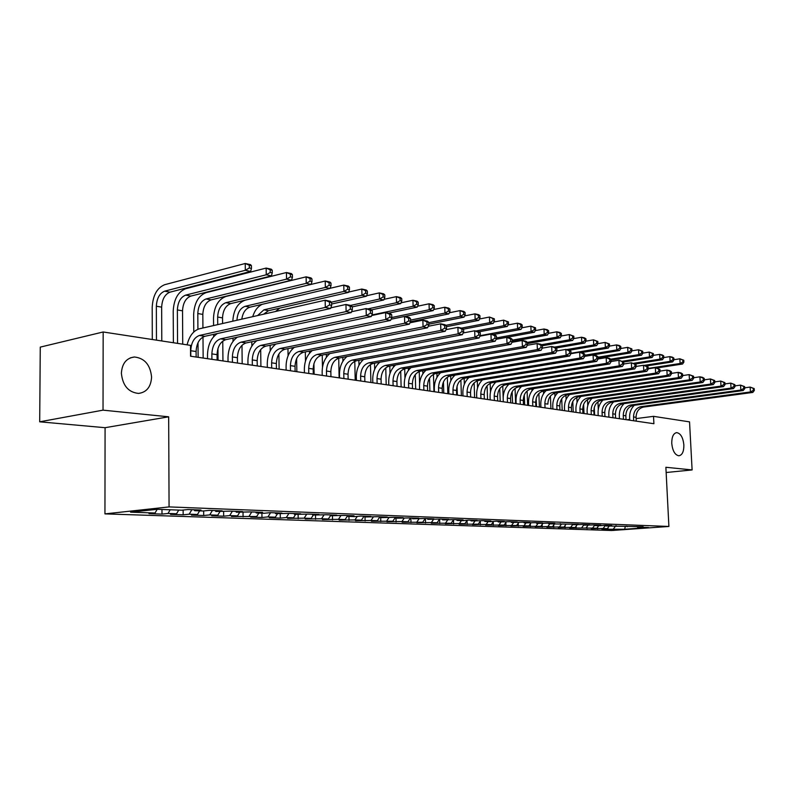 <?xml version="1.0" encoding="UTF-8"?>
<svg xmlns="http://www.w3.org/2000/svg" width="794" height="794" viewBox="0 0 794 794"><rect width="100%" height="100%" fill="white"/><g stroke="black" fill="none" stroke-linecap="round" stroke-linejoin="round"><path stroke-width="1.19" d="M671.754 443.419C671.724 436.869 673.381 433.266 676.736 432.631C680.676 433.385 683.048 437.504 683.872 444.968C683.922 451.518 682.264 455.121 678.88 455.786C674.96 455.031 672.587 450.913 671.754 443.419M121.383 373.249C122.058 363.463 126.395 358.044 134.394 356.992C144.617 358.144 150.344 364.843 151.585 377.1C150.979 386.896 146.612 392.345 138.493 393.427C128.36 392.296 122.653 385.566 121.383 373.249M104.947 513.887L611.608 530.511L668.895 526.462L169.072 506.909L104.947 513.887L105.076 427.698L168.665 416.81L103.031 410.151L39.7 421.812L105.076 427.698M39.7 421.812L40.266 347.117L103.16 331.981L103.031 410.151M570.668 527.375L572.593 524.725L578.35 524.288L548.932 523.841L554.778 523.395L547.503 523.117L536.714 523.395L542.59 522.938L535.146 522.651L524.209 522.928L530.114 522.462L522.492 522.174L511.415 522.452L517.351 521.976L509.54 521.688L498.314 521.966L504.279 521.489L496.28 521.182L490.305 521.668L484.906 521.46L490.891 520.983L482.692 520.666L471.16 520.953L477.174 520.457L468.778 520.139L462.753 520.646L457.076 520.427L463.11 519.931L454.515 519.604L442.645 519.891L448.709 519.385L439.886 519.048L427.847 519.345L433.931 518.829L424.889 518.482L412.672 518.78L418.775 518.254L409.496 517.906L397.099 518.204L403.233 517.668L393.705 517.311L381.12 517.609L387.274 517.063L377.487 516.696L364.714 516.993L370.887 516.447L360.843 516.06L354.65 516.626L347.861 516.368L354.055 515.812L343.733 515.415L330.552 515.733L336.765 515.157L326.155 514.75L312.757 515.068L318.99 514.482L308.082 514.075L294.465 514.383L300.708 513.787L289.492 513.371L275.647 513.688L281.91 513.083L270.367 512.646L264.104 513.261L256.293 512.964L262.566 512.348L250.686 511.902L236.364 512.229L242.646 511.594L230.409 511.138L215.839 511.465L222.131 510.82L209.527 510.344L203.234 510.999L194.699 510.681L200.991 510.026L187.999 509.53L181.707 510.195L157.252 509.291L130.563 512.17L155.019 513.013L149.004 513.649L161.996 514.095L168.01 513.46L176.556 513.758L170.531 514.383L183.156 514.81L189.171 514.194L197.458 514.482L191.443 515.098L203.701 515.505L209.715 514.909L217.764 515.187L211.76 515.782L223.67 516.189L229.674 515.594L237.505 515.862L231.501 516.457L256.69 516.527L250.696 517.102L261.951 517.49L267.945 516.914L275.339 517.172L269.355 517.738L280.312 518.115L286.297 517.549L293.492 517.797L287.517 518.353L304.152 518.164L311.159 518.413L305.194 518.958L321.53 518.77L328.349 519.008L322.404 519.544L338.452 519.355L345.102 519.584L339.177 520.11L354.938 519.921L361.419 520.149L355.504 520.666L371.006 520.477L377.319 520.695L371.423 521.211L392.822 521.231L386.946 521.737L401.943 521.549L407.937 521.757L402.092 522.254L422.686 522.263L416.86 522.75L431.37 522.561L437.077 522.76L431.271 523.236L451.131 523.246L445.345 523.722L459.398 523.534L464.847 523.722L459.081 524.189L478.236 524.179L472.499 524.645L486.127 524.457L491.327 524.636L485.61 525.082L504.111 525.072L498.424 525.519L516.616 525.509L510.949 525.946L523.98 525.767L528.834 525.936L523.186 526.362L540.783 526.343L535.166 526.769L547.83 526.591L552.475 526.75L546.887 527.166L559.373 526.988L563.919 527.147L558.351 527.553L570.668 527.375L575.114 527.534L569.566 527.941L592.532 528.129L596.8 528.278L591.312 528.675L603.132 528.496L607.301 528.645L601.842 529.032L608.055 529.251L607.986 527.722M571.928 524.04L572.553 524.725L582.935 524.457L589.744 524.715L583.977 525.142L594.23 524.884L600.879 525.132L595.143 525.559L599.549 525.727L605.276 525.3L611.787 525.549L606.08 525.965L643.14 526.73L637.513 527.137L648.559 527.544L624.679 529.241L608.055 529.251M103.16 331.981L190.491 345.36L190.56 356.218L653.899 423.718L653.531 416.344L636.123 418.587M607.301 528.645L609.197 526.085M603.132 528.496L605.475 525.32L606.08 525.965M637.513 527.137L636.917 526.511M596.8 528.278L598.706 525.697M592.532 528.129L594.746 525.132M627.26 526.759L626.655 526.114M586.071 527.911L587.987 525.291M581.714 527.762L583.779 524.933M616.779 526.362L616.174 525.717M575.114 527.534L577.039 524.894M563.919 527.147L565.884 524.437M559.373 526.988L561.318 524.308M595.143 525.559L594.527 524.894M552.475 526.75L554.49 523.961M547.83 526.591L549.785 523.871M583.977 525.142L583.352 524.477M540.783 526.343L542.848 523.474M536.039 526.184L538.004 523.435M528.834 525.936L530.948 522.978M523.98 525.767L525.956 522.988M560.872 524.288L560.246 523.603M516.616 525.509L518.78 522.472M511.654 525.34L513.639 522.531M548.932 523.841L548.307 523.147M504.111 525.072L506.334 521.936M499.039 524.903L501.034 522.065M536.714 523.395L536.089 522.69M491.327 524.636L493.6 521.4M486.127 524.457L488.141 521.589M524.209 522.928L523.583 522.214M478.236 524.179L480.569 520.844M472.916 524L474.941 521.092M511.415 522.452L510.78 521.727M464.847 523.722L467.239 520.269M459.398 523.534L461.433 520.596M498.314 521.966L497.679 521.231M451.131 523.246L453.582 519.683M445.553 523.057L447.598 520.08M484.906 521.46L484.261 520.725M437.077 522.76L439.598 519.077M431.37 522.561L433.415 519.554M471.16 520.953L470.524 520.209M422.686 522.263L425.247 518.502M416.83 522.065L418.904 518.998M457.076 520.427L456.441 519.673M407.937 521.757L410.508 517.946M401.943 521.549L404.067 518.373M442.645 519.891L442 519.127M392.822 521.231L395.402 517.37M386.668 521.023L388.862 517.728M427.847 519.345L427.202 518.571M377.319 520.695L379.919 516.785M371.006 520.477L373.259 517.073M412.672 518.78L412.026 517.996M361.419 520.149L364.029 516.189L364.714 516.993M354.938 519.921L357.26 516.388M397.099 518.204L396.454 517.41M345.102 519.584L347.494 515.911M338.452 519.355L340.844 515.683M381.12 517.609L380.465 516.805M328.349 519.008L330.502 515.673M321.53 518.77L323.992 514.959M311.159 518.413L313.293 515.088M304.152 518.164L306.683 514.204M347.861 516.368L347.206 515.554M293.492 517.797L295.636 514.433M286.297 517.549L288.907 513.42M330.552 515.733L329.897 514.899M275.339 517.172L277.493 513.758M267.945 516.914L270.615 512.656M312.757 515.068L312.111 514.224M256.69 516.527L258.844 513.063M249.078 516.269L251.758 511.941M294.465 514.383L293.82 513.529M237.505 515.862L239.669 512.348M229.674 515.594L232.374 511.207M275.647 513.688L275.002 512.825M217.764 515.187L219.948 511.614M209.715 514.909L212.425 510.453M256.293 512.964L255.638 512.09M197.458 514.482L199.641 510.86M189.171 514.194L191.88 509.679M236.364 512.229L235.719 511.336M176.556 513.758L178.739 510.085M168.01 513.46L170.204 509.768M215.839 511.465L215.194 510.562M155.019 513.013L157.212 509.291M194.699 510.681L194.054 509.758M629.702 419.411L626.843 419.778M666.136 472.509L692.11 469.939L689.539 421.872L653.531 416.344M168.665 416.81L169.072 506.909M692.11 469.939L665.878 467.279L668.895 526.462M613.504 528.854L615.826 525.727M625.354 526.204L624.679 529.241M161.996 514.095L161.976 509.46M183.156 514.81L183.126 510.046M203.701 515.505L203.671 510.949M223.67 516.189L223.63 511.753M243.083 516.844L243.033 512.477M261.951 517.49L261.901 513.172M280.312 518.115L280.252 513.857M298.187 518.72L298.117 514.522M315.575 519.306L315.506 515.167M332.517 519.881L332.438 515.802M349.023 520.447L348.933 516.408M365.111 520.993L365.022 517.013M380.783 521.529L380.683 517.063M396.077 522.045L395.958 517.39M410.994 522.551L410.865 517.956M425.544 523.048L425.415 518.502M439.757 523.524L439.618 519.077M453.622 524L453.493 519.812M467.17 524.457L467.041 520.546M480.4 524.913L480.281 521.261M493.332 525.35L493.213 521.946M505.967 525.777L505.857 522.611M518.323 526.194L518.214 523.256M530.412 526.611L530.303 523.871M542.233 527.008L542.133 524.477M553.795 527.405L553.696 525.062M565.11 527.792L565.02 525.628M576.186 528.159L576.107 526.174M587.034 528.536L586.955 526.7M597.654 528.893L597.574 527.216M196.138 357.032L196.098 351.524C196.555 343.375 199.463 338.304 204.802 336.319L330.572 308.489L325.302 307.437L325.163 300.211L199.423 328.785C193.418 330.641 189.309 335.991 187.096 344.844M190.798 356.258L190.758 350.73C191.225 342.551 194.133 337.46 199.473 335.455L325.302 307.437L329.56 304.975L331.664 305.402L331.604 302.514L329.5 302.087L329.56 304.975M329.5 302.087L325.163 300.211L330.423 301.283L331.604 302.514M330.572 308.489L331.664 305.402M161.787 340.963L161.658 307.149C162.125 299.249 164.894 294.256 169.966 292.172L250.626 271.429L245.326 270.297L245.247 263.489L164.636 284.709C157.033 287.885 152.895 295.398 152.2 307.248L152.299 339.514M156.458 340.15L156.349 306.216C156.815 298.286 159.584 293.264 164.656 291.17L245.326 270.297L249.336 267.965L251.45 268.422L251.42 265.702L249.306 265.236L249.336 267.965M249.306 265.236L245.247 263.489L250.537 264.64L251.42 265.702M250.626 271.429L251.45 268.422M217.099 360.089L217.06 354.66C217.506 346.631 220.395 341.638 225.734 339.693L351.216 312.588L346.115 311.576L345.966 304.459L330.8 307.824M211.919 359.335L211.869 353.886C212.326 345.827 215.224 340.815 220.563 338.859L346.115 311.576L350.313 309.164L352.347 309.571L352.288 306.732L350.253 306.315L350.313 309.164M217.348 333.54C211.115 337.877 207.839 344.953 207.512 354.799L207.542 358.69M350.253 306.315L345.966 304.459L351.057 305.501L352.288 306.732M351.216 312.588L352.347 309.571M237.466 363.057L237.406 357.707C237.833 349.787 240.711 344.874 246.041 342.968L371.215 316.568L366.272 315.585L366.103 308.578L351.534 311.734M232.424 362.322L232.374 356.953C232.811 349.013 235.689 344.08 241.019 342.164L366.272 315.585L370.401 313.203L372.376 313.6L372.307 310.801L370.341 310.404L370.401 313.203M237.366 337.182C231.401 341.559 228.285 348.447 228.007 357.836L228.047 361.677M370.341 310.404L366.103 308.578L371.046 309.591L372.307 310.801M371.215 316.568L372.376 313.6M182.729 344.179L182.531 310.841C182.987 303.05 185.746 298.127 190.818 296.093L271.389 275.885L266.258 274.784L266.159 268.074L185.617 288.748C178.025 291.855 173.896 299.249 173.221 310.94L173.38 342.74M177.548 343.385L177.37 309.928C177.826 302.107 180.585 297.174 185.657 295.12L266.258 274.784L270.208 272.481L272.253 272.928L272.213 270.248L270.168 269.801L270.208 272.481M270.168 269.801L266.159 268.074L271.29 269.196L272.213 270.248M271.389 275.885L272.253 272.928M202.927 327.982L202.817 314.414C203.254 306.742 206.003 301.899 211.075 299.894L291.527 280.193L286.545 279.131L286.445 272.521L206.013 292.668C198.421 295.715 194.302 303 193.657 314.523L193.776 331.991M198.123 357.32L198.014 342.7M197.914 329.252L197.805 313.531C198.242 305.829 200.991 300.966 206.063 298.951L286.545 279.131L290.445 276.868L292.43 277.305L292.391 274.655L290.396 274.228L290.445 276.868M203.155 358.054L202.996 337.003M290.396 274.228L286.445 272.521L291.418 273.612L292.391 274.655M291.527 280.193L292.43 277.305M257.236 365.935L257.167 360.655C257.584 352.854 260.452 348.02 265.772 346.154L390.579 320.419L385.795 319.466L385.616 312.568L371.622 315.536M252.343 365.22L252.274 359.93C252.7 352.099 255.569 347.246 260.889 345.37L385.795 319.466L389.864 317.124L391.779 317.511L391.71 314.752L389.794 314.364L389.864 317.124M256.859 340.686C251.132 345.082 248.155 351.782 247.917 360.794L247.966 364.585M389.794 314.364L385.616 312.568L390.4 313.551L391.71 314.752M390.579 320.419L391.779 317.511L429.236 309.72L429.068 303.794L417.575 306.226M276.441 368.734L276.362 363.533C276.769 355.841 279.627 351.077 284.937 349.241L409.357 324.151L404.712 323.227L404.533 316.439L391.075 319.218M271.687 368.039L271.617 362.818C272.024 355.097 274.883 350.323 280.193 348.477L404.712 323.227L408.731 320.925L410.587 321.302L410.508 318.583L408.652 318.205L408.731 320.925M275.846 344.07C270.327 348.467 267.459 354.997 267.27 363.662L267.32 367.404M408.652 318.205L404.533 316.439L409.168 317.382L410.508 318.583M409.357 324.151L410.587 321.302M222.588 323.515L222.528 317.898C222.955 310.325 225.695 305.561 230.756 303.596L311.069 284.391L306.236 283.349L306.127 276.838L225.824 296.49C218.251 299.467 214.142 306.633 213.517 317.997L213.576 325.57M213.655 334.363L213.675 336.646M218.052 360.228L217.943 348.556M217.725 324.627L217.655 317.034C218.082 309.442 220.821 304.648 225.883 302.683L306.236 283.349L310.077 281.126L312.012 281.542L311.963 278.942L310.037 278.515L310.077 281.126M222.945 360.942L222.757 341.112M310.037 278.515L306.127 276.838L310.95 277.89L311.963 278.942M311.069 284.391L312.012 281.542M232.999 338.125L233.039 341.321M242.19 363.741L241.981 345.301M236.959 320.25C237.436 312.846 240.165 308.191 245.157 306.305L325.351 287.448L325.222 281.026L245.088 300.192C237.585 303.07 233.496 310.067 232.821 321.193M241.803 319.148C242.805 312.687 245.495 308.707 249.892 307.199L330.046 288.45L325.351 287.448L329.143 285.254L331.019 285.661L330.969 283.091L329.093 282.684L329.143 285.254M329.093 282.684L325.222 281.026L329.917 282.059L330.969 283.091M330.046 288.45L331.019 285.661M295.12 371.453L295.031 366.322C295.428 358.739 298.266 354.045 303.566 352.248L427.559 327.773L423.063 326.87L422.865 320.181L409.932 322.801M290.495 370.778L290.415 365.627C290.812 358.015 293.661 353.31 298.951 351.504L423.063 326.87L427.013 324.607L428.82 324.964L428.74 322.295L426.944 321.927L427.013 324.607M294.336 347.345C288.986 351.712 286.237 358.084 286.078 366.461L286.128 370.143M426.944 321.927L422.865 320.181L427.361 321.104L428.74 322.295M427.559 327.773L428.82 324.964M251.817 341.757L251.877 346.045M260.908 366.471L260.69 349.578M257.593 315.565L263.906 309.829L343.911 291.428L343.782 285.096L330.096 288.291M263.568 314.206L268.511 310.692L348.477 292.4L343.911 291.428L347.653 289.264L349.479 289.661L349.42 287.13L347.603 286.733L347.653 289.264M347.603 286.733L343.782 285.096L348.338 286.098L349.42 287.13M262.278 304.301C257.852 306.345 254.666 310.464 252.71 316.677M348.477 292.4L349.479 289.661M313.273 374.093L313.183 369.031C313.561 361.558 316.389 356.933 321.679 355.166L445.226 331.277L440.859 330.413L440.66 323.823L428.224 326.284M308.787 373.438L308.687 368.366C309.074 360.853 311.913 356.218 317.193 354.442L440.859 330.413L444.759 328.18L446.506 328.527L446.427 325.897L444.68 325.54L444.759 328.18M312.33 350.511C307.159 354.858 304.499 361.072 304.36 369.17L304.43 372.803M444.68 325.54L440.66 323.823L445.017 324.706L446.427 325.897M445.226 331.277L446.506 328.527M270.129 345.251L270.208 350.839M274.277 345.35L274.267 344.398M279.121 369.121L278.893 353.995M331.634 304.023L366.381 296.241L361.955 295.289L361.806 289.046L348.596 292.073M331.297 302.196L361.955 295.289L365.637 293.165L367.414 293.552L367.354 291.051L365.587 290.664L365.637 293.165M365.587 290.664L361.806 289.046L366.233 290.018L367.354 291.051M279.816 308.112L275.518 311.496M366.381 296.241L367.414 293.552M330.939 376.674L330.84 371.681C331.207 364.297 334.026 359.742 339.296 358.015L462.366 334.691L458.128 333.847L457.92 327.346L445.97 329.669M326.572 376.028L326.473 371.026C326.84 363.612 329.669 359.047 334.929 357.31L458.128 333.847L461.979 331.644L463.666 331.991L463.587 329.391L461.89 329.044L461.979 331.644M329.857 353.588C324.835 357.886 322.265 363.97 322.156 371.81L322.225 375.403M461.89 329.044L457.92 327.346L462.158 328.21L463.587 329.391M462.366 334.691L463.666 331.991M287.964 348.635L288.073 355.791M292.113 349.33L292.083 347.802M296.847 371.701L296.628 358.61M352.288 306.881L383.79 299.973L379.482 299.05L379.334 292.887L366.57 295.755M350.62 305.412L379.482 299.05L383.125 296.956L384.842 297.323L384.782 294.862L383.065 294.485L383.125 296.956M383.065 294.485L379.334 292.887L383.631 293.84L384.782 294.862M383.79 299.973L384.842 297.323M348.129 379.175L348.03 374.242C348.387 366.967 351.186 362.471 356.437 360.774L479.01 337.996L474.901 337.182L474.683 330.77L463.2 332.964M343.881 378.549L343.772 373.607C344.13 366.302 346.938 361.796 352.189 360.089L474.901 337.182L478.693 335.018L480.34 335.346L480.251 332.785L478.603 332.448L478.693 335.018M346.928 356.566C342.045 360.823 339.554 366.768 339.465 374.381L339.534 377.924M478.603 332.448L474.683 330.77L478.802 331.614L480.251 332.785M479.01 337.996L480.34 335.346M305.323 351.901L305.482 361.072M309.481 353.3L309.442 351.087M314.116 374.222L313.918 363.662M371.374 309.908L400.712 303.606L396.524 302.703L396.365 296.628L384.038 299.338M367.761 308.916L396.524 302.703L400.126 300.638L401.794 300.995L401.734 298.574L400.057 298.207L400.126 300.638M400.057 298.207L396.365 296.628L400.553 297.542L401.734 298.574M400.712 303.606L401.794 300.995M364.863 381.616L364.754 376.753C365.101 369.557 367.89 365.131 373.12 363.463L495.188 341.212L491.188 340.418L490.97 334.105L479.933 336.16M360.724 381.011L360.615 376.128C360.962 368.922 363.761 364.476 368.992 362.798L491.188 340.418L494.93 338.284L496.528 338.611L496.439 336.08L494.841 335.753L494.93 338.284M363.563 359.454C358.809 363.672 356.387 369.478 356.317 376.882L356.397 380.376M494.841 335.753L490.97 334.105L494.97 334.919L496.439 336.08M495.188 341.212L496.528 338.611M322.235 355.057L322.473 367.275M326.403 357.26L326.344 354.263M388.544 313.164L417.178 307.129L413.108 306.256L412.94 300.261L401.039 302.822M371.83 315L413.108 306.256L416.652 304.221L418.289 304.568L418.22 302.177L416.592 301.819L416.652 304.221M416.592 301.819L412.94 300.261L417.009 301.154L418.22 302.177M417.178 307.129L418.289 304.568M381.17 383.988L381.051 379.185C381.388 372.088 384.157 367.721 389.378 366.084L510.909 344.338L507.019 343.564L506.79 337.341L496.181 339.276M377.13 383.403L377.011 378.579C377.358 371.463 380.137 367.086 385.348 365.439L507.019 343.564L510.711 341.46L512.269 341.777L512.18 339.286L510.621 338.969L510.711 341.46M379.77 362.253C375.135 366.431 372.783 372.118 372.733 379.324L372.813 382.768M510.621 338.969L506.79 337.341L510.681 338.135L512.18 339.286M510.909 344.338L512.269 341.777M338.72 358.144L339.127 377.865M342.899 361.23L342.819 357.34M404.682 316.469L433.206 310.563L429.236 309.72L432.75 307.705L434.328 308.052L434.258 305.68L432.68 305.333L432.75 307.705M432.68 305.333L429.068 303.794L433.028 304.668L434.258 305.68M433.206 310.563L434.328 308.052M397.05 386.301L396.921 381.557C397.248 374.55 400.007 370.252 405.198 368.644L526.184 347.375L522.412 346.631L522.174 340.477L511.981 342.313M393.109 385.725L392.99 380.971C393.318 373.944 396.087 369.627 401.288 368.009L522.412 346.631L526.055 344.556L527.563 344.854L527.474 342.403L525.965 342.095L526.055 344.556M395.571 364.982C391.045 369.101 388.762 374.679 388.723 381.696L388.812 385.1M525.965 342.095L522.174 340.477L525.956 341.251L527.474 342.403M526.184 347.375L527.563 344.854M354.789 361.3L355.216 380.207M358.987 365.22L358.868 360.317M362.798 360.109L362.789 359.593M410.409 321.709L448.809 313.908L444.948 313.084L444.769 307.238L433.663 309.541M410.548 320.101L444.948 313.084L448.412 311.099L449.95 311.437L449.88 309.094L448.332 308.757L448.412 311.099M448.332 308.757L444.769 307.238L448.63 308.092L449.88 309.094M448.809 313.908L449.95 311.437M412.523 388.554L412.394 383.869C412.711 376.952 415.451 372.704 420.631 371.126L541.051 350.333L537.379 349.598L537.131 343.544L527.335 345.271M408.692 387.998L408.563 383.303C408.88 376.366 411.629 372.098 416.81 370.51L537.379 349.598L540.972 347.554L542.441 347.851L542.352 345.43L540.883 345.132L540.972 347.554M410.974 367.622C406.548 371.701 404.325 377.16 404.305 384.008L404.404 387.373M540.883 345.132L537.131 343.544L540.813 344.288L542.352 345.43M541.051 350.333L542.441 347.851M370.47 364.515L370.897 382.49M374.679 369.27L374.53 363.205M378.371 363.563L378.351 362.511M428.79 324.19L464.004 317.163L460.242 316.359L460.054 310.593L449.335 312.776M428.75 322.672L460.242 316.359L463.666 314.404L465.165 314.732L465.086 312.429L463.587 312.092L463.666 314.404M463.587 312.092L460.054 310.593L463.815 311.417L465.086 312.429M464.004 317.163L465.165 314.732M427.609 390.747L427.47 386.132C427.777 379.294 430.507 375.105 435.668 373.557L555.512 353.211L551.939 352.496L551.691 346.512L542.282 348.149M423.867 390.211L423.738 385.566C424.046 378.718 426.785 374.51 431.936 372.952L551.939 352.496L555.492 350.482L556.922 350.769L556.822 348.377L555.393 348.09L555.492 350.482M426.001 370.203C421.674 374.222 419.51 379.582 419.5 386.261L419.599 389.586M555.393 348.09L551.691 346.512L555.274 347.246L556.822 348.377M555.512 353.211L556.922 350.769M385.765 367.811L386.192 384.723M389.993 373.468L389.804 366.014M393.566 366.997L393.526 365.339M446.446 326.681L478.802 320.339L475.14 319.555L474.951 313.858L464.589 315.933M445.762 325.332L475.14 319.555L478.524 317.62L479.983 317.937L479.904 315.665L478.445 315.347L478.524 317.62M478.445 315.347L474.951 313.858L478.613 314.662L479.904 315.665M478.802 320.339L479.983 317.937M442.318 392.891L442.179 388.326C442.476 381.577 445.196 377.448 450.327 375.919L569.596 356.01L566.112 355.315L565.864 349.41L556.812 350.958M438.675 392.365L438.536 387.78C438.834 381.011 441.553 376.862 446.694 375.334L566.112 355.315L569.616 353.33L571.015 353.608L570.916 351.246L569.516 350.968L569.616 353.33M440.66 372.704C436.422 376.684 434.308 381.934 434.318 388.464L434.417 391.74M569.516 350.968L565.864 349.41L569.338 350.124L570.916 351.246M569.596 356.01L571.015 353.608M400.702 371.165L401.119 386.896M404.95 377.974L404.702 368.744M408.394 370.411L408.334 368.088M463.339 329.192L493.233 323.436L489.66 322.672L489.461 317.044L479.457 319.009M461.582 328.101L489.66 322.672L492.995 320.756L494.424 321.074L494.344 318.821L492.915 318.513L492.995 320.756M492.915 318.513L489.461 317.044L494.344 318.821M493.233 323.436L494.424 321.074M456.669 394.985L456.52 390.469C456.818 383.81 459.518 379.721 464.629 378.222L583.302 358.729L579.908 358.054L579.65 352.228L570.965 353.687M453.106 394.469L452.967 389.943C453.265 383.254 455.964 379.165 461.086 377.656L579.908 358.054L583.372 356.099L584.731 356.367L584.632 354.045L583.272 353.767L583.372 356.099M454.962 375.145C450.813 379.075 448.749 384.227 448.769 390.608L448.868 393.844M583.272 353.767L579.65 352.228L583.044 352.923L584.632 354.045M583.302 358.729L584.731 356.367L593.088 354.978L596.393 355.652L597.991 356.764L596.671 356.496L596.77 358.789L598.09 359.057L597.991 356.764M415.282 374.609L415.679 389.01M419.589 383.581L419.252 371.513M422.874 373.825L422.785 370.758M479.03 331.803L507.297 326.443L503.813 325.699L503.614 320.151L493.947 322.017M475.864 331.019L503.813 325.699L507.108 323.823L508.507 324.121L508.418 321.898L507.029 321.6L507.108 323.823M507.029 321.6L503.614 320.151L508.418 321.898M507.297 326.443L508.507 324.121M470.663 397.02L470.524 392.564C470.802 385.983 473.492 381.954 478.574 380.475L596.651 361.389L593.346 360.734L593.088 354.978L596.671 356.496M467.2 396.524L467.051 392.047C467.338 385.447 470.028 381.398 475.12 379.919L593.346 360.734L596.77 358.789M468.917 377.517C464.857 381.398 462.842 386.46 462.872 392.702L462.971 395.898M596.651 361.389L598.09 359.057M429.524 378.162L429.901 391.085M433.961 391.68L433.455 374.311M437.018 377.249L436.899 373.339M493.223 334.562L521.013 329.391L517.609 328.656L517.41 323.178L508.071 324.945M480.181 335.654L517.609 328.656L520.874 326.8L522.234 327.098L522.144 324.905L520.795 324.607L520.874 326.8M520.795 324.607L517.41 323.178L520.804 323.922L522.144 324.905M521.013 329.391L522.234 327.098M484.33 399.015L484.181 394.608C484.459 388.107 487.129 384.127 492.201 382.668L609.663 363.97L606.437 363.334L606.179 357.647L598.09 358.967M480.946 398.519L480.797 394.102C481.075 387.581 483.754 383.581 488.826 382.122L606.437 363.334L609.822 361.419L611.112 361.677L611.003 359.414L609.723 359.146L609.822 361.419M482.553 379.83C478.564 383.661 476.599 388.633 476.628 394.747L476.737 397.913M609.723 359.146L606.179 357.647L609.405 358.312L611.003 359.414M609.663 363.97L611.112 361.677M443.449 381.914L443.786 393.109M447.836 393.695L447.33 377.14M450.833 380.713L450.684 375.86M496.2 339.256L534.392 332.259L531.077 331.545L530.858 326.126L521.847 327.813M496.508 337.907L531.077 331.545L534.293 329.709L535.622 329.996L535.533 327.833L534.213 327.545L534.293 329.709M534.213 327.545L530.858 326.126L535.533 327.833M534.392 332.259L535.622 329.996M497.679 400.96L497.52 396.603C497.788 390.172 500.448 386.241 505.49 384.812L622.347 366.491L619.201 365.865L618.943 360.258L611.102 361.518M494.374 400.474L494.215 396.107C494.493 389.665 497.153 385.715 502.195 384.286L619.201 365.865L622.546 363.98L623.796 364.238L623.697 361.995L622.436 361.736L622.546 363.98M495.863 382.083C491.952 385.874 490.027 390.757 490.067 396.742L490.176 399.868M622.436 361.736L618.943 360.258L623.697 361.995L652.102 357.489L649.472 356.923L649.234 352.089L642.803 353.132M622.347 366.491L623.796 364.238M457.066 386.083L457.354 395.084M461.383 395.67L460.877 379.989M464.341 384.246L464.143 378.321M512.259 341.4L547.443 335.048L544.208 334.363L543.989 329.004L535.285 330.612M512.209 340.16L544.208 334.363L547.394 332.547L548.684 332.825L548.604 330.691L547.304 330.403L547.394 332.547M547.304 330.403L543.989 329.004L547.225 329.709L548.604 330.691M547.443 335.048L548.684 332.825M510.711 402.856L510.552 398.558C510.81 392.196 513.45 388.316 518.472 386.906L634.704 368.952L631.647 368.347L631.379 362.798L623.786 363.999M507.485 402.389L507.326 398.072C507.584 391.7 510.234 387.8 515.256 386.39L631.647 368.347L634.952 366.481L636.173 366.729L636.063 364.515L634.843 364.267L634.952 366.481M508.865 384.286C505.024 388.018 503.138 392.822 503.198 398.687L503.307 401.774M634.843 364.267L631.379 362.798L636.063 364.515M634.704 368.952L636.173 366.729M474.623 397.596L474.127 382.867M477.541 387.929L477.303 380.802M527.514 343.594L560.187 337.787L557.031 337.103L556.812 331.813L548.406 333.341M527.454 342.383L557.031 337.103L560.177 335.316L561.437 335.594L561.348 333.48L560.088 333.202L560.177 335.316M560.088 333.202L556.812 331.813L559.969 332.507L561.348 333.48M560.187 337.787L561.437 335.594M523.444 404.712L523.276 400.454C523.534 394.171 526.164 390.34 531.156 388.951L646.763 371.354L643.775 370.758L643.507 365.28L636.153 366.431M520.288 404.255L520.13 399.987C520.378 393.685 523.008 389.834 528.01 388.445L643.775 370.758L647.041 368.922L648.241 369.16L648.132 366.967L646.931 366.729L647.041 368.922M521.569 386.43C517.807 390.122 515.951 394.836 516.011 400.593L516.13 403.65M646.931 366.729L643.507 365.28L648.132 366.967M646.763 371.354L648.241 369.16M487.556 399.481L487.089 385.765M490.474 391.958L490.166 383.313M542.362 345.747L572.623 340.447L569.546 339.792L569.318 334.562L561.199 336.011M541.409 344.735L569.546 339.792L572.663 338.026L573.893 338.294L573.804 336.199L572.573 335.931L572.663 338.026M572.573 335.931L569.318 334.562L573.804 336.199M572.623 340.447L573.893 338.294M535.881 406.528L535.722 402.32C535.97 396.107 538.57 392.315 543.543 390.956L658.534 373.686L655.616 373.111L655.348 367.701L648.222 368.793M532.794 406.071L532.635 401.853C532.883 395.63 535.493 391.829 540.476 390.459L655.616 373.111L658.841 371.294L660.013 371.532L659.903 369.369L658.732 369.131L658.841 371.294M533.985 388.524C530.283 392.167 528.476 396.811 528.536 402.449L528.655 405.476M658.732 369.131L655.348 367.701L659.903 369.369M658.534 373.686L660.013 371.532M500.21 401.327L499.754 388.723M503.178 397.844L502.751 385.834M556.266 347.971L584.771 343.058L581.764 342.413L581.536 337.242L573.695 338.621M554.609 347.107L581.764 342.413L584.85 340.666L586.051 340.924L585.962 338.859L584.751 338.591L584.85 340.666M584.751 338.591L581.536 337.242L584.553 337.897L585.962 338.859M584.771 343.058L586.051 340.924M547.87 403.312L547.87 404.136C548.118 397.993 550.708 394.251 555.661 392.901L670.017 375.969L667.168 375.403L666.891 370.064L659.993 371.106M545.031 407.858L544.863 403.68C545.101 397.526 547.701 393.774 552.654 392.425L667.168 375.403L670.364 373.617L671.496 373.845L671.387 371.711L670.245 371.473L670.364 373.617M546.123 390.569C542.491 394.161 540.714 398.727 540.783 404.265L540.903 407.253M670.245 371.473L666.891 370.064L669.739 370.639L671.387 371.711M670.017 375.969L671.496 373.845M507.932 384.435L507.962 385.179M512.567 403.124L512.15 391.76M515.624 403.57L515.058 388.375M569.477 350.223L596.641 345.598L593.704 344.973L593.475 339.852L585.903 341.172M566.688 349.578L593.704 344.973L596.751 343.246L597.922 343.494L597.832 341.45L596.661 341.202L596.751 343.246M596.661 341.202L593.475 339.852L597.832 341.45M596.641 345.598L597.922 343.494M559.929 410.032L559.76 405.913C559.998 399.839 562.569 396.137 567.492 394.817L681.222 378.202L678.443 377.646L678.165 372.366L671.476 373.369M556.981 409.595L556.812 405.476C557.051 399.382 559.631 395.67 564.564 394.34L678.443 377.646L681.599 375.88L682.711 376.098L682.602 373.994L681.49 373.766L681.599 375.88M557.993 392.564C554.42 396.107 552.674 400.603 552.753 406.042L552.872 408.999M681.49 373.766L678.165 372.366L680.944 372.932L682.602 373.994M681.222 378.202L682.711 376.098M571.551 411.719L571.382 407.65C571.611 401.645 574.171 397.983 579.074 396.682L692.169 380.376L689.46 379.84L689.172 374.619L682.681 375.572M568.673 411.302L568.504 407.223C568.732 401.198 571.303 397.526 576.206 396.216L689.46 379.84L692.576 378.083L693.658 378.301L693.549 376.217L692.467 375.999L692.576 378.083M569.606 394.509C566.092 398.012 564.375 402.439 564.465 407.779L564.584 410.706M692.467 375.999L689.172 374.619L693.549 376.217M692.169 380.376L693.658 378.301M582.925 413.376L582.746 409.347C582.975 403.412 585.525 399.789 590.399 398.509L702.859 382.5L700.209 381.974L699.931 376.813L693.628 377.736M580.106 412.969L579.928 408.93C580.156 402.965 582.707 399.342 587.59 398.052L700.209 381.974L703.295 380.247L704.357 380.455L704.238 378.401L703.186 378.182L703.295 380.247M580.96 396.414C577.506 399.878 575.819 404.235 575.908 409.486L576.037 412.374M703.186 378.182L699.931 376.813L702.581 377.358L704.238 378.401M702.859 382.5L704.357 380.455M594.051 414.994L593.872 411.014C594.091 405.139 596.622 401.566 601.475 400.295L713.31 384.584L710.719 384.068L710.432 378.966L704.318 379.84M591.292 414.597L591.113 410.597C591.332 404.702 593.872 401.119 598.726 399.848L710.719 384.068L713.766 382.351L714.799 382.559L714.689 380.524L713.657 380.316L713.766 382.351M592.076 398.27C588.672 401.695 587.014 405.982 587.113 411.143L587.242 414.002M713.657 380.316L710.432 378.966L714.689 380.524M713.31 384.584L714.799 382.559M604.939 416.582L604.76 412.642C604.968 406.826 607.489 403.292 612.313 402.042L723.513 386.609L720.982 386.102L720.704 381.06L714.769 381.904M602.239 416.185L602.06 412.235C602.269 406.409 604.8 402.866 609.623 401.605L720.982 386.102L723.999 384.415L725.011 384.624L724.902 382.599L723.89 382.4L723.999 384.415M602.954 400.087C599.599 403.471 597.981 407.699 598.081 412.771L598.21 415.599M723.89 382.4L720.704 381.06L724.902 382.599M723.513 386.609L725.011 384.624M615.598 418.14L615.41 414.24C615.618 408.483 618.129 404.99 622.923 403.759L733.497 388.594L731.026 388.097L730.738 383.115L724.972 383.919M612.948 417.753L612.769 413.843C612.978 408.066 615.489 404.563 620.293 403.332L731.026 388.097L734.003 386.43L734.996 386.628L734.877 384.633L733.894 384.435L734.003 386.43M613.603 401.863C610.298 405.208 608.7 409.376 608.809 414.369L608.938 417.168M733.894 384.435L730.738 383.115L734.877 384.633M733.497 388.594L734.996 386.628M626.029 419.659L625.841 415.798C626.049 410.101 628.54 406.647 633.314 405.426L743.253 390.529L740.832 390.053L740.544 385.12L734.956 385.894M623.439 419.282L623.26 415.411C623.459 409.694 625.95 406.23 630.734 405.009L740.832 390.053L743.789 388.405L744.752 388.594L744.643 386.618L743.67 386.43L743.789 388.405M624.034 403.6C620.779 406.905 619.211 411.014 619.32 415.927L619.449 418.696M743.67 386.43L740.544 385.12L744.643 386.618M743.253 390.529L744.752 388.594M520.04 386.668L520.09 387.998M524.665 404.89L524.288 394.936M527.643 405.327L527.097 390.936M581.397 352.586L608.244 348.09L605.365 347.474L605.137 342.413L597.822 343.663M570.995 353.251L605.365 347.474L608.383 345.767L609.534 346.015L609.435 343.991L608.293 343.742L608.383 345.767M608.293 343.742L605.137 342.413L609.435 343.991M608.244 348.09L609.534 346.015M531.881 388.842L531.96 390.817M536.496 406.617L536.168 398.409M539.414 407.034L538.878 393.506M584.721 356.278L619.578 350.511L616.769 349.916L616.531 344.914L609.474 346.105M584.682 355.236L616.769 349.916L619.757 348.229L620.878 348.467L620.779 346.472L619.657 346.224L619.757 348.229M619.657 346.224L616.531 344.914L619.34 345.529L620.779 346.472M619.578 350.511L620.878 348.467M543.473 390.966L543.582 393.645M550.927 408.712L550.411 396.117M598.051 358.213L630.664 352.893L627.915 352.298L627.677 347.355L620.858 348.497M598.011 357.201L627.915 352.298L630.863 350.64L631.964 350.879L631.865 348.894L630.773 348.655L630.863 350.64M630.773 348.655L627.677 347.355L631.865 348.894M630.664 352.893L631.964 350.879M554.827 393.08L554.966 396.504M562.192 410.359L561.715 398.767M611.043 360.119L641.502 355.216L638.813 354.64L638.575 349.747L631.964 350.829M610.675 359.186L638.813 354.64L641.741 352.993L642.812 353.221L642.713 351.266L641.641 351.037L641.741 352.993M641.641 351.037L638.575 349.747L642.713 351.266M641.502 355.216L642.812 353.221M565.933 395.223L566.112 399.412M573.228 411.967L572.782 401.486M622.546 361.22L649.472 356.923L652.37 355.295L653.412 355.523L653.323 353.588L652.271 353.36L652.37 355.295M652.271 353.36L649.234 352.089L653.323 353.588M652.102 357.489L653.412 355.523M576.821 397.397L577.039 402.429M584.027 413.535L583.63 404.325M635.269 363.98L662.474 359.712L659.903 359.156L659.665 354.372L653.412 355.375M633.731 363.285L659.903 359.156L662.772 357.548L663.794 357.766L663.695 355.861L662.672 355.633L662.772 357.548M662.672 355.633L659.665 354.372L662.236 354.938L663.695 355.861M662.474 359.712L663.794 357.766M587.491 399.59L587.749 405.625M591.292 399.074L591.262 398.389M594.607 415.073L594.269 407.441M646.554 365.935L672.627 361.885L670.116 361.349L669.868 356.615L663.784 357.568M644.073 365.399L670.116 361.349L672.945 359.751L673.947 359.97L673.848 358.074L672.846 357.856L672.945 359.751M672.846 357.856L669.868 356.615L672.379 357.161L673.848 358.074M672.627 361.885L673.947 359.97M636.242 421.148L636.063 417.326C636.262 411.689 638.733 408.265 643.487 407.074L752.801 392.435L750.429 391.958L750.141 387.075L744.712 387.819M633.711 420.77L633.523 416.949C633.721 411.292 636.202 407.868 640.957 406.667L750.429 391.958L753.357 390.33L754.3 390.519L754.181 388.564L753.238 388.375L753.357 390.33M634.237 405.307C631.041 408.563 629.493 412.612 629.612 417.455L629.741 420.195M753.238 388.375L750.141 387.075L754.181 388.564M752.801 392.435L754.3 390.519M597.942 401.804L598.279 409.297M601.733 401.407L601.673 400.265M604.968 416.592L604.75 411.758M656.707 367.979L682.562 364.019L680.101 363.493L679.853 358.799L673.937 359.722M648.202 368.396L680.101 363.493L682.909 361.915L683.892 362.124L683.793 360.248L682.81 360.039L682.909 361.915M682.81 360.039L679.853 358.799L683.793 360.248M682.562 364.019L683.892 362.124M190.758 350.73L196.098 351.524M199.473 335.455L204.802 336.319M156.349 306.216L161.658 307.149M164.656 291.17L169.966 292.172M211.869 353.886L217.06 354.66M220.563 338.859L225.734 339.693M232.374 356.953L237.406 357.707M241.019 342.164L246.041 342.968M177.37 309.928L182.531 310.841M185.657 295.12L190.818 296.093M197.805 313.531L202.817 314.414M206.063 298.951L211.075 299.894M252.274 359.93L257.167 360.655M260.889 345.37L265.772 346.154M271.617 362.818L276.362 363.533M280.193 348.477L284.937 349.241M217.655 317.034L222.528 317.898M225.883 302.683L230.756 303.596M245.157 306.305L249.892 307.199M290.415 365.627L295.031 366.322M298.951 351.504L303.566 352.248M263.906 309.829L268.511 310.692M308.687 368.366L313.183 369.031M317.193 354.442L321.679 355.166M326.473 371.026L330.84 371.681M334.929 357.31L339.296 358.015M343.772 373.607L348.03 374.242M352.189 360.089L356.437 360.774M360.615 376.128L364.754 376.753M368.992 362.798L373.12 363.463M377.011 378.579L381.051 379.185M385.348 365.439L389.378 366.084M392.99 380.971L396.921 381.557M401.288 368.009L405.198 368.644M408.563 383.303L412.394 383.869M416.81 370.51L420.631 371.126M423.738 385.566L427.47 386.132M431.936 372.952L435.668 373.557M438.536 387.78L442.179 388.326M446.694 375.334L450.327 375.919M452.967 389.943L456.52 390.469M461.086 377.656L464.629 378.222M467.051 392.047L470.524 392.564M475.12 379.919L478.574 380.475M480.797 394.102L484.181 394.608M488.826 382.122L492.201 382.668M494.215 396.107L497.52 396.603M502.195 384.286L505.49 384.812M507.326 398.072L510.552 398.558M515.256 386.39L518.472 386.906M520.13 399.987L523.276 400.454M528.01 388.445L531.156 388.951M532.635 401.853L535.722 402.32M540.476 390.459L543.543 390.956M544.863 403.68L547.87 404.136M552.654 392.425L555.661 392.901M556.812 405.476L559.76 405.913M564.564 394.34L567.492 394.817M568.504 407.223L571.382 407.65M576.206 396.216L579.074 396.682M579.928 408.93L582.746 409.347M587.59 398.052L590.399 398.509M591.113 410.597L593.872 411.014M598.726 399.848L601.475 400.295M602.06 412.235L604.76 412.642M609.623 401.605L612.313 402.042M612.769 413.843L615.41 414.24M620.293 403.332L622.923 403.759M623.26 415.411L625.841 415.798M630.734 405.009L633.314 405.426M633.523 416.949L636.063 417.326M640.957 406.667L643.487 407.074M676.736 432.631L676.16 432.69M134.394 356.992L130.256 357.886"/></g></svg>
